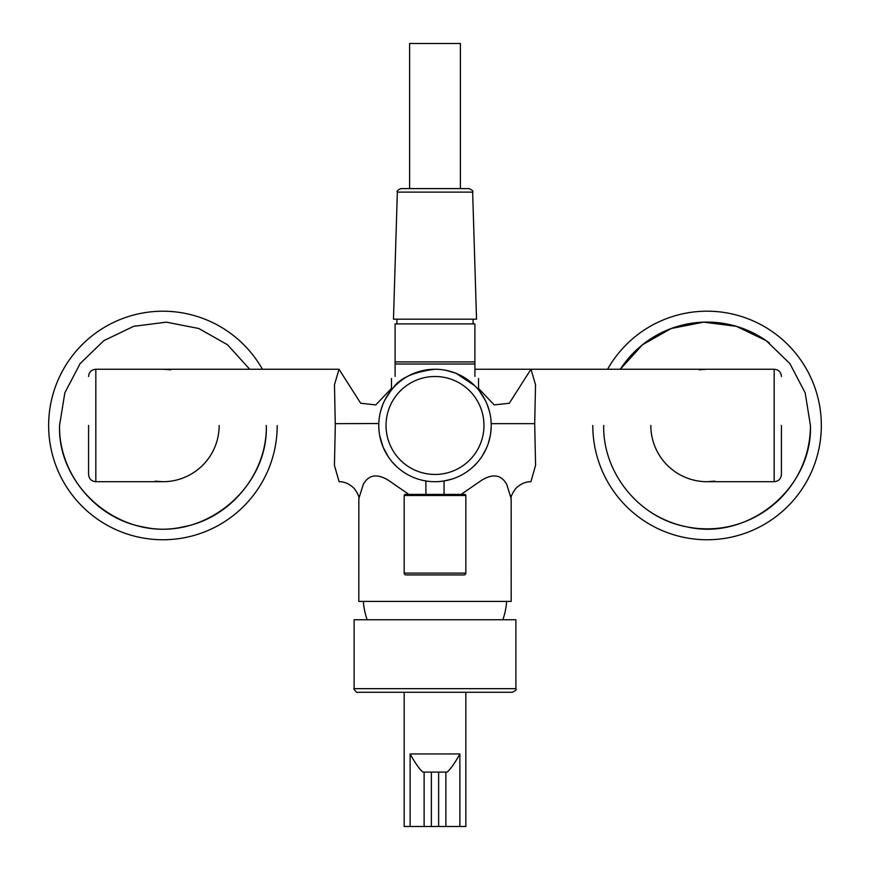 <?xml version="1.0" encoding="UTF-8"?>
<svg xmlns="http://www.w3.org/2000/svg" width="870" height="870" viewBox="0 0 870 870"><rect width="100%" height="100%" fill="white"/><g stroke="black" fill="none" stroke-linecap="round" stroke-linejoin="round"><path stroke-width="1.3" d="M408.867 494.399L388.455 480.327C378.624 474.324 371.044 474.487 365.704 480.805L363.421 483.959L358.842 498.521L358.821 601.409L511.179 601.409L511.158 498.521L506.579 483.959L504.296 480.805C498.956 474.487 491.376 474.324 481.545 480.327L461.133 494.399M491.202 423.657L534.702 423.657L535.572 465.319L530.907 481.708C525.404 481.665 520.303 483.981 515.595 488.668C511.875 493.942 510.396 497.51 511.179 499.38L511.179 499.337M358.821 499.337L358.821 499.38C359.593 497.51 358.125 493.942 354.405 488.668C349.707 483.981 344.596 481.665 339.093 481.708L334.428 465.341L335.298 425.474L334.471 384.725L339.017 369.25L360.713 403.267L375.786 404.898L391.467 388.411M491.213 426.768L490.68 433.314M490.343 435.413L488.429 443.004M486.123 448.887L482.045 456.271M477.815 461.926L472.997 466.918M452.411 478.935L444.07 480.969L444.07 494.399M335.298 423.657L378.809 423.527M396.122 466.102L393.327 463.231M388.455 457.022L383.148 447.213L379.679 435.544M379.113 431.629L378.787 426.887M189.888 474.824A56.224 56.224 0 0 1 162.951 481.708A56.224 56.224 0 0 0 219.164 425.474A56.224 56.224 0 0 1 162.951 481.708L95.831 481.708L95.831 369.25L339.028 369.25M534.702 423.657L535.529 384.736L530.983 369.25L474.9 369.25L774.169 369.25L774.169 481.708C778.585 481.273 780.999 478.859 781.423 474.454L781.423 425.474M530.972 369.25L474.9 369.25L530.961 369.25L509.287 403.267L494.214 404.898L478.533 388.411M490.832 418.861L490.462 416.219M489.353 411.086L487.243 404.691M485.101 399.972L479.022 390.499M439.437 481.534L444.255 480.936M446.136 370.37L456.13 373.371L474.737 385.693M379.168 418.861L379.537 416.219M380.647 411.086L382.756 404.691M384.964 399.819L391.467 389.89L391.467 378.515M425.93 494.399L425.876 480.958M413.87 373.371C396.274 380.223 386.258 397.014 393.153 387.922C399.787 378.113 413.739 371.892 435 369.25A56.224 56.224 0 0 1 491.224 425.474A56.224 56.224 0 0 1 435 481.708A56.224 56.224 0 0 1 378.776 425.474A56.224 56.224 0 0 1 435 369.25A56.224 56.224 0 0 1 491.224 425.474A56.224 56.224 0 0 1 435 481.708A56.224 56.224 0 0 1 378.776 425.474A56.224 56.224 0 0 1 435 369.25M88.577 425.474L88.577 474.454C89.001 478.859 91.415 481.273 95.831 481.708M474.9 376.416C479.718 379.2 479.718 379.2 474.9 376.416C479.718 379.2 479.718 379.2 474.9 376.416L474.9 323.912L395.1 323.912L395.1 376.416C390.282 379.2 390.282 379.2 395.1 376.416C390.282 379.2 390.282 379.2 395.1 376.416M714.901 481.153L707.06 481.708A56.224 56.224 0 0 1 650.836 425.474A56.224 56.224 0 0 0 707.049 481.708L774.169 481.708M414.131 363.997L395.1 363.997L395.1 361.909L474.9 361.909L474.9 363.997L414.131 363.997M454.912 319.192L476.532 319.192L472.649 192.118L397.351 192.118L393.468 319.192L454.912 319.192M397.351 192.118C396.513 191.172 397.721 189.997 400.972 188.605L469.028 188.605C472.366 190.106 473.584 191.28 472.649 192.118M435 494.399L462.209 494.399M464.743 494.399A1.087 1.087 0 0 1 465.831 495.487L404.169 495.487A1.087 1.087 0 0 1 405.257 494.399L464.743 494.399A1.087 1.087 90 0 1 465.831 495.487L465.831 573.112A1.816 1.816 0 0 1 464.025 574.929L405.975 574.929A1.816 1.816 90 0 1 404.169 573.112L404.169 573.112A1.816 1.816 0 0 0 405.975 574.929M607.586 369.25A114.264 114.264 0 0 1 821.334 425.56A114.264 114.264 0 0 1 707.027 539.748A114.264 114.264 0 0 1 592.796 425.474M277.204 425.56A114.264 114.264 0 0 1 162.897 539.748A114.264 114.264 0 0 1 133.904 314.962A114.264 114.264 0 0 1 262.414 369.25M404.169 495.487L404.169 573.112L465.831 573.112M409.607 188.605L409.607 43.5L460.393 43.5L460.393 188.605M424.114 772.092L424.114 826.5L410.118 826.5L410.118 753.953C415.033 762.892 419.264 768.939 422.831 772.092L445.886 772.092L445.886 826.5L438.632 826.5L438.632 772.092M424.114 826.5L438.632 826.5M404.169 692.281L404.169 826.5L410.118 826.5M445.886 826.5L465.831 826.5L465.831 692.281M410.118 753.953L459.882 753.953C454.966 762.892 450.736 768.939 447.169 772.092L445.886 772.092M512.267 692.281L357.733 692.281C357.146 693.858 352.687 687.811 354.112 688.659L515.888 688.659C516.954 689.421 515.747 690.628 512.267 692.281M515.888 688.659L515.888 619.734L354.112 619.734L354.112 688.659M435 474.454A48.97 48.97 0 0 0 483.97 425.474A48.97 48.97 0 0 0 435 376.503A48.97 48.97 0 0 0 386.03 425.474A48.97 48.97 0 0 0 435 474.454M603.682 425.474C602.779 473.508 639.809 518.52 687.104 526.915C748.254 541.086 812.504 488.287 810.448 425.55L805.174 392.881L789.884 363.606L766.144 340.638L736.379 326.337L703.623 322.15L671.216 328.512L642.462 344.759L620.31 369.25A103.389 103.389 0 0 1 769.504 343.074M59.551 425.474L64.826 392.881L80.116 363.606L103.856 340.638L133.621 326.337L166.377 322.15L198.784 328.512L227.538 344.759L249.69 369.25L227.548 344.77L198.806 328.512L166.409 322.15L133.654 326.326L103.889 340.616L80.149 363.562L64.848 392.816L59.551 425.474C58.649 473.508 95.678 518.52 142.974 526.915C204.124 541.086 268.373 488.287 266.318 425.55M266.318 425.474C267.22 473.508 230.191 518.52 182.896 526.915C121.746 541.086 57.485 488.277 59.551 425.528M810.448 425.55A103.389 103.389 0 0 1 644.637 507.884M431.368 826.5L431.368 772.092M459.882 826.5L459.882 753.953M486.591 447.843L483.426 454.042M477.456 462.34L473.215 466.722M452.726 478.837L451.302 479.294M418.687 479.283L417.915 479.044M397.155 467.059L392.598 462.405M387.585 455.684L384.203 449.583M490.528 416.654L490.354 415.632M489.321 410.977L487.494 405.322M485.656 401.07L482.197 394.915M379.472 416.654L379.646 415.632M380.679 410.977L382.506 405.322M384.344 401.07L387.813 394.915M95.831 369.25C91.415 369.685 89.001 372.099 88.577 376.503M774.169 369.25C778.585 369.685 780.999 372.099 781.423 376.503M699.208 369.804L707.06 369.25M162.94 369.25L170.792 369.804M162.94 481.708L155.099 481.153M478.533 378.515L478.533 389.89M396.916 319.192L396.916 323.912M473.084 319.192L473.084 323.912M363.355 601.409A71.84 71.84 0 0 0 367.14 619.734M502.86 619.734A71.84 71.84 0 0 0 506.644 601.409"/></g></svg>
